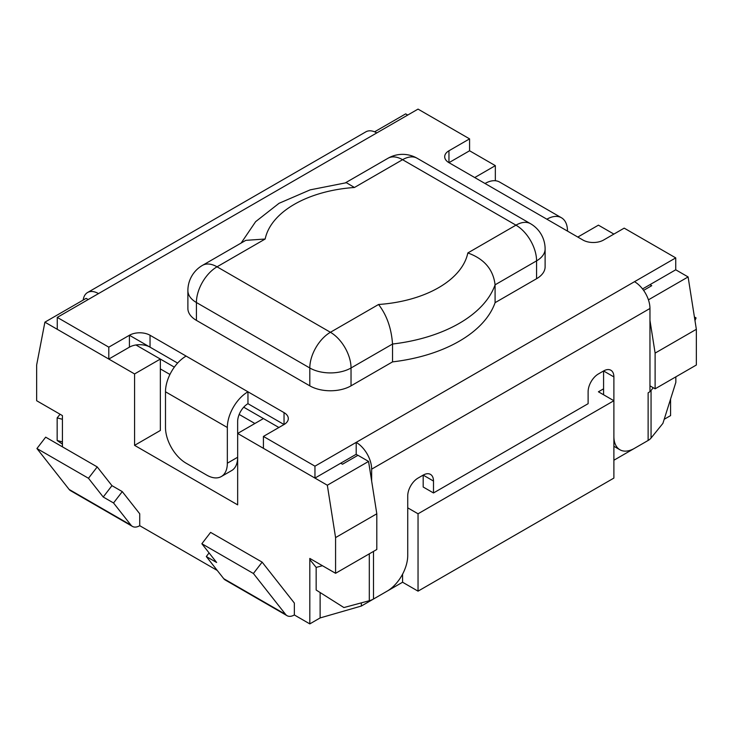 <?xml version="1.0" encoding="UTF-8"?>
<svg xmlns="http://www.w3.org/2000/svg" width="733" height="733" viewBox="0 0 733 733"><rect width="100%" height="100%" fill="white"/><g stroke="black" fill="none" stroke-linecap="round" stroke-linejoin="round"><path stroke-width="1.1" d="M664.199 419.285L670.585 415.602L670.585 399.036M613.888 460.232L639.662 445.352M603.58 388.82L598.421 391.788L613.888 400.722L613.888 478.081L418.039 591.155L402.582 582.231L361.351 606.035L320.119 617.937L309.812 623.893L294.345 614.96A14.578 8.42 -60 0 1 287.061 615.683A14.578 8.42 -60 0 1 285.604 614.41L253.398 573.49L262.139 562.138L294.345 603.057L294.345 614.96M217.27 570.457L139.728 525.698A14.578 8.42 -60 0 1 132.444 526.413A14.578 8.42 -60 0 1 130.987 525.149L113.533 502.966L103.225 497.011L111.966 485.658L122.274 491.614L113.533 502.966M374.59 131.821L405.67 113.872L407.731 115.063M221.302 476.551L231.61 470.604A29.155 16.832 60 0 0 237.648 457.255L227.34 463.201A29.155 16.832 60 0 1 221.302 476.551A29.155 16.832 60 0 1 206.724 475.112L186.109 463.201A29.155 16.832 60 0 1 165.493 427.495L165.493 391.788A29.155 16.832 -60 0 1 186.109 356.082L150.036 335.256A14.578 8.42 0 0 0 129.42 335.256L108.805 347.158L57.266 317.398L98.497 293.594A21.862 12.626 -120 0 0 87.566 292.513L365.877 131.83A21.862 12.626 -120 0 1 376.808 132.911L418.039 109.107L469.578 138.867L469.578 150.769L495.343 165.649L495.343 180.739M649.96 320.376L655.119 353.104L696.35 329.3L688.104 276.937L675.734 269.79L642.548 288.949M613.888 234.084L598.421 225.159L577.815 237.061M696.35 329.3L696.35 365.016L655.119 388.82L649.96 385.842M88.189 299.55L86.127 298.358L44.896 322.163L36.65 365.007L36.65 400.722L62.415 415.593L62.415 446.828M122.274 491.614L139.728 513.787L139.728 525.698M134.57 445.352L237.657 504.863L237.657 433.45L327.33 485.228L335.577 537.591L335.577 573.298L309.812 558.427L309.812 623.893M174.344 367.141L160.344 359.06L160.344 430.473L134.579 445.352L134.579 373.94L44.896 322.163M335.577 573.298L376.808 549.493L376.808 513.787L335.577 537.591M376.808 513.787L368.562 461.424L357.961 455.294L342.494 464.227L340.726 463.201M402.582 574.168L402.582 582.231M361.351 602.856L361.351 606.035M322.447 565.72L316.161 567.415L316.161 590.028L343.905 607.556L369.304 600.721A14.724 8.503 180 0 0 373.491 599.026L387.116 591.155A29.155 16.832 120 0 0 407.731 555.449L407.731 495.939A14.578 8.42 -60 0 1 418.039 478.081L423.188 475.103L423.188 487.014L433.496 492.961L588.113 403.691L588.113 391.788A14.578 8.42 -60 0 1 598.421 373.94L603.58 370.962A14.578 8.42 -60 0 1 610.864 370.238A14.578 8.42 -60 0 1 613.888 376.918L613.888 400.722L418.039 513.787L418.039 591.155M418.039 513.787L407.731 507.841M655.119 353.104L655.119 388.82M134.579 373.94L160.344 359.06L135.953 344.977M237.657 433.45L263.422 418.57L278.879 427.495M368.562 461.424L327.33 485.228M643.611 290.378L651.729 285.687L649.96 284.67M474.737 177.551L495.343 165.649M648.43 299.834L688.104 276.937M320.119 592.521L320.119 617.937M357.722 455.431A7.284 4.206 -120 0 0 356.192 454.277L356.192 442.375L314.961 466.179L263.422 436.428L284.038 424.526A14.578 8.42 0 0 0 288.307 418.57A14.578 8.42 0 0 0 284.038 412.624L247.956 391.788L247.956 403.691A14.578 8.42 120 0 0 237.648 421.548L237.648 433.45M469.578 138.867L448.962 150.769A14.578 8.42 0 0 0 444.693 156.715A14.578 8.42 0 0 0 448.962 162.671L582.964 240.039A14.578 8.42 0 0 0 603.58 240.039L624.195 228.137L675.734 257.888L356.192 442.375A21.862 12.626 -120 0 1 371.649 469.157L371.649 481.059M346.416 182.719L354.442 187.483L402.573 159.693L515.959 225.159A29.155 16.832 60 0 1 536.574 260.866A29.155 16.832 180 0 0 545.114 248.963L545.114 266.812A29.155 16.832 180 0 1 536.574 278.714L495.087 302.674A131.198 75.746 180 0 1 392.531 361.882L351.034 385.842A29.155 16.832 180 0 1 309.802 385.842L196.417 320.376A29.155 16.832 180 0 1 187.886 308.474L187.886 290.616A29.155 16.832 180 0 0 196.417 302.518L196.417 320.376M129.42 347.158L129.42 335.256L177.633 363.092L150.036 347.158A14.578 8.42 0 0 0 129.42 347.158L108.805 359.06L57.266 329.3L57.266 317.398M469.578 150.769L448.962 162.671L448.962 150.769M356.192 454.277L314.961 478.081L263.422 448.33L263.422 436.428M284.038 424.526L247.956 403.691L284.038 424.526L284.038 412.624M108.805 347.158L108.805 359.06M314.961 466.179L314.961 478.081M675.734 257.888L675.734 269.79M62.415 441.907L57.156 440.487L62.415 444.143M613.888 436.428A29.155 16.832 120 0 0 619.926 449.769A29.155 16.832 120 0 0 634.503 448.33L648.128 440.46A14.724 8.503 180 0 0 651.06 438.041L662.907 423.381L675.844 382.369L675.844 376.854M485.035 183.497A29.155 16.832 -60 0 1 499.613 182.059L561.46 217.765A29.155 16.832 -60 0 1 567.498 231.106M651.06 438.041L651.06 390.432A14.724 8.503 180 0 1 649.96 391.559M649.484 391.944A14.724 8.503 180 0 1 648.128 392.851L649.96 391.669L649.96 308.474A21.862 12.626 -120 0 0 634.503 281.692M651.06 390.432L653.24 387.73M373.454 551.436A14.724 8.503 0 0 0 373.491 551.418L373.491 599.026M316.161 567.415L310.004 559.783M613.888 376.918L603.58 370.962L603.58 394.766M433.496 481.059L423.188 475.103A14.578 8.42 -60 0 1 430.482 474.388A14.578 8.42 -60 0 1 433.496 481.059L433.496 492.961M57.156 440.487L57.156 417.874L62.415 419.294M60.088 414.255L57.156 417.874M87.566 292.513A21.862 12.626 -120 0 0 83.195 300.054M227.34 463.201L227.34 427.495A29.155 16.832 -60 0 1 247.956 391.788L186.109 356.082M546.882 219.204A29.155 16.832 -60 0 1 561.46 217.765M536.574 278.714L536.574 260.866L495.087 284.816A131.198 75.746 180 0 1 392.531 344.034C391.404 328.256 386.749 315.071 378.558 304.488L330.418 332.278A29.155 16.832 60 0 1 351.034 367.984A29.155 16.832 180 0 1 309.802 367.984L196.417 302.518A29.155 16.832 120 0 1 217.032 266.812A29.155 16.832 -120 0 0 202.464 265.373L245.802 240.351L265.172 239.022A102.043 58.915 180 0 1 354.442 187.483M495.087 302.674L495.087 284.816C493.263 269.442 484.174 258.822 467.828 252.949A102.043 58.915 180 0 1 378.558 304.488M351.034 385.842L351.034 367.984L392.531 344.034L392.531 361.882M287.061 615.683L225.214 579.977A14.578 8.42 -60 0 1 223.757 578.704L206.303 556.53L216.611 562.477L201.859 543.739L253.398 573.49M262.139 562.138L210.6 532.387L201.859 543.739M209.079 552.911L206.303 556.53M132.444 526.413L70.597 490.707A14.578 8.42 -60 0 1 69.14 489.442L36.934 448.523L45.675 437.161L97.214 466.921L88.473 478.273L103.225 497.011M97.214 466.921L111.966 485.658M36.934 448.523L88.473 478.273M694.976 320.568L696.066 317.92L694.527 317.701M696.066 317.92L694.408 316.968M376.808 132.911L98.497 293.594M150.036 335.256L150.036 347.158M648.128 440.46L648.128 392.851M369.304 600.721L369.304 553.827M649.96 308.474L371.649 469.157M165.493 391.788L227.34 427.495M309.802 385.842L309.802 367.984A29.155 16.832 120 0 1 330.418 332.278L217.032 266.812L265.172 239.022M417.15 158.255A29.155 16.832 -60 0 0 402.573 159.693A29.155 16.832 -120 0 0 388.004 158.255A29.155 29.155 0 0 1 417.15 158.255L530.536 223.712A29.155 16.832 -60 0 0 515.959 225.159L467.828 252.949M263.422 418.57L243.722 407.2M223.757 578.704L285.604 614.41M69.14 489.442L130.987 525.149M619.926 449.769L613.888 446.287M545.114 248.963A29.155 29.155 0 0 0 530.536 223.712M202.464 265.373A29.155 29.155 0 0 0 187.886 290.616M160.344 368.919L169.946 374.462M239.178 414.438L254.882 423.5M241.139 243.044L255.625 221.668L279.035 203.307L310.16 189.865L346.407 182.709M345.472 182.801L388.004 158.255"/></g></svg>
